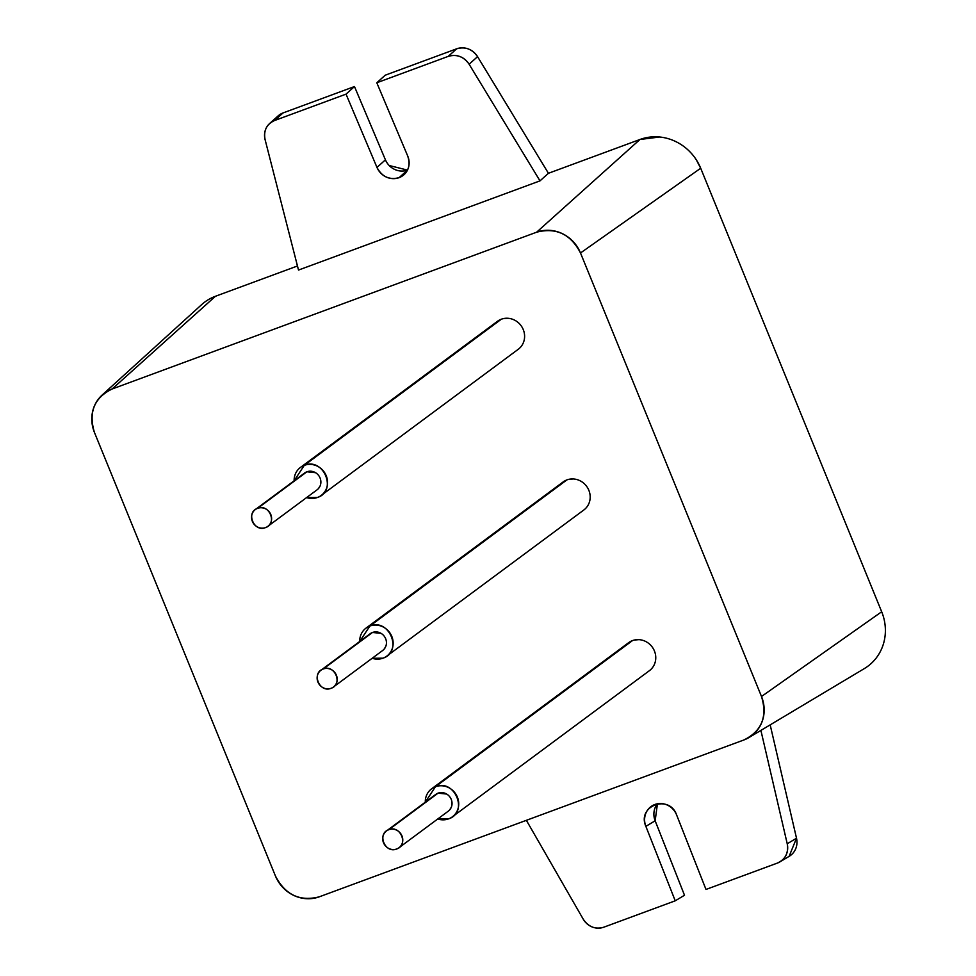 <?xml version="1.0" encoding="UTF-8"?>
<svg xmlns="http://www.w3.org/2000/svg" width="976" height="976" viewBox="0 0 976 976"><rect width="100%" height="100%" fill="white"/><g stroke="black" fill="none" stroke-linecap="round" stroke-linejoin="round"><path stroke-width="1.46" d="M386.63 830.857L435.772 794.403A10.455 9.784 53.4 0 1 438.065 793.159L388.814 829.698A10.455 9.784 -126.6 0 0 386.508 830.93A10.455 9.784 -126.6 0 0 384.117 843.996A10.455 9.784 -126.6 0 0 396.683 848.974A10.455 9.784 -126.6 0 0 398.977 847.741A10.455 9.784 -126.6 0 0 401.368 834.675A10.455 9.784 -126.6 0 0 388.814 829.698L438.065 793.159A10.455 9.784 53.4 0 1 450.631 798.136A10.455 9.784 53.4 0 1 448.228 811.202L399.074 847.668M321.043 670.158L370.197 633.705A10.455 9.784 53.4 0 1 372.49 632.472L323.227 668.999A10.455 9.784 -126.6 0 0 320.933 670.244A10.455 9.784 -126.6 0 0 318.542 683.31A10.455 9.784 -126.6 0 0 331.096 688.287A10.455 9.784 -126.6 0 0 333.402 687.043A10.455 9.784 -126.6 0 0 335.793 673.977A10.455 9.784 -126.6 0 0 323.227 668.999L372.49 632.472A10.455 9.784 53.4 0 1 385.044 637.45A10.455 9.784 53.4 0 1 382.653 650.504L333.499 686.97M255.468 509.472L304.622 473.018A10.455 9.784 53.4 0 1 306.915 471.774L257.652 508.313A10.455 9.784 -126.6 0 0 255.358 509.545A10.455 9.784 -126.6 0 0 252.967 522.611A10.455 9.784 -126.6 0 0 265.521 527.589A10.455 9.784 -126.6 0 0 267.814 526.357A10.455 9.784 -126.6 0 0 270.206 513.291A10.455 9.784 -126.6 0 0 257.652 508.313L306.915 471.774A10.455 9.784 53.4 0 1 319.469 476.752A10.455 9.784 53.4 0 1 317.078 489.818L267.912 526.284M632.485 640.598A17.434 16.311 53.4 0 1 653.42 648.894A17.434 16.311 53.4 0 1 649.43 670.658L452.388 816.802A17.434 16.311 -126.6 0 0 456.378 795.037A17.434 16.311 -126.6 0 0 435.442 786.729L632.485 640.598L435.442 786.729L425.292 802.174A17.434 16.311 -126.6 0 1 431.624 788.803L628.654 642.659A17.434 16.311 53.4 0 1 632.485 640.598M431.624 788.803A17.434 16.311 -126.6 0 1 435.442 786.729C454.889 778.409 468.809 812.532 448.557 818.876A17.434 16.311 -126.6 0 1 437.748 818.974L448.557 818.876A17.434 16.311 -126.6 0 0 452.388 816.802M566.91 479.899A17.434 16.311 53.4 0 1 587.833 488.195A17.434 16.311 53.4 0 1 583.855 509.972L386.813 656.104A17.434 16.311 -126.6 0 0 390.803 634.339A17.434 16.311 -126.6 0 0 369.867 626.043L566.91 479.899L369.867 626.043L359.717 641.488A17.434 16.311 -126.6 0 1 366.037 628.105L563.079 481.973A17.434 16.311 53.4 0 1 566.91 479.899M366.037 628.105A17.434 16.311 -126.6 0 1 369.867 626.043C389.302 617.723 403.234 651.846 382.982 658.178A17.434 16.311 -126.6 0 1 372.173 658.288L382.982 658.178A17.434 16.311 -126.6 0 0 386.813 656.104M501.335 319.213A17.434 16.311 53.4 0 1 522.258 327.509A17.434 16.311 53.4 0 1 518.268 349.274L321.238 495.418A17.434 16.311 -126.6 0 0 325.215 473.653A17.434 16.311 -126.6 0 0 304.292 465.345L501.335 319.213L304.292 465.345L294.13 480.79A17.434 16.311 -126.6 0 1 300.462 467.419L497.504 321.275A17.434 16.311 53.4 0 1 501.335 319.213M300.462 467.419A17.434 16.311 -126.6 0 1 304.292 465.345C323.727 457.024 337.647 491.148 317.407 497.492A17.434 16.311 -126.6 0 1 306.598 497.589L317.407 497.492A17.434 16.311 -126.6 0 0 321.238 495.418M386.228 161.504L385.422 159.832L376.968 167.421A17.434 16.25 -131.9 0 0 399.074 177.669L407.456 170.141L399.074 177.669A17.434 16.25 -131.9 0 0 403.991 174.716A17.434 16.25 -131.9 0 0 407.724 156.05L376.797 82.765L448.228 56.376C456.744 53.973 463.71 56.584 469.114 64.233L539.996 180.865L298.51 270.059L265.082 139.592C263.435 130.552 266.607 124.196 274.585 120.524L283.04 112.935L354.483 86.547L346.029 94.135L274.585 120.524L346.029 94.135L376.968 167.421C381.958 176.754 389.326 180.17 399.074 177.669C408.017 173.277 410.908 166.066 407.724 156.05L376.797 82.765L385.239 75.189L456.683 48.8L385.239 75.189L376.797 82.765L448.228 56.376L456.683 48.8L448.228 56.376A17.434 16.25 -131.9 0 1 469.114 64.233L477.557 56.645C472.152 49.007 465.198 46.384 456.683 48.8A17.434 16.25 48.1 0 1 477.557 56.645L548.439 173.289L539.996 180.865L298.51 270.059L265.082 139.592A17.434 16.25 -131.9 0 1 269.669 123.476A17.434 16.25 -131.9 0 1 274.585 120.524L283.04 112.935L278.465 115.607M438.065 793.159L446.642 794.049M451.229 799.393L451.571 800.344M451.315 807.213L449.607 809.946M449.167 810.409L448.057 811.337M372.49 632.472L381.055 633.351M385.654 638.694L385.996 639.658M385.74 646.515L384.032 649.26M383.592 649.711L382.482 650.638M306.915 471.774L315.48 472.665M320.079 478.008L320.421 478.96M320.152 485.828L318.457 488.561M318.017 489.025L316.907 489.952M654.554 664.009L654.811 663.326M655.762 657.568L655.738 656.811M654.42 650.98L654.127 650.284M645.282 641.281L644.599 640.976M638.865 639.646L634.168 640.073M523.404 342.625L523.661 341.942M524.612 336.171L524.588 335.439M523.27 329.595L522.965 328.9M514.132 319.896L513.437 319.591M507.715 318.261L503.006 318.688M588.979 503.311L589.236 502.64M590.187 496.869L590.163 496.125M588.845 490.294L588.54 489.586M579.707 480.595L579.024 480.277M573.29 478.948L568.593 479.387M696.327 159.869L700.695 168.238L881.682 611.757L761.5 696.498L881.682 611.757L700.695 168.238L580.5 252.979L761.5 696.498A34.868 32.635 -126.6 0 1 748.97 737.539A34.868 32.635 -126.6 0 1 743.846 739.991L319.335 896.798C299.876 901.787 285.248 894.858 275.452 876.021L94.465 432.502C88.316 412.311 94.208 397.805 112.106 389.009L536.629 232.203C556.088 227.213 570.716 234.13 580.5 252.979L761.5 696.498C767.636 716.689 761.756 731.183 743.846 739.991L319.335 896.798A34.868 32.635 -126.6 0 1 275.452 876.021L94.465 432.502A34.868 32.635 -126.6 0 1 102.114 395.073A34.868 32.635 -126.6 0 1 112.106 389.009L536.629 232.203L639.963 139.483L548.439 173.289L639.963 139.483A48.251 45.164 53.4 0 1 700.695 168.238L580.5 252.979A34.868 32.635 -126.6 0 0 536.629 232.203L639.963 139.483L659.678 137.006M657.421 803.785A17.434 16.36 59 0 0 655.152 820.792L645.868 826.355L655.152 820.792L684.505 895.248L675.233 900.811L645.868 826.355A17.434 16.36 -121 0 1 652.285 805.725A17.434 16.36 -121 0 1 676.636 814.997L705.99 889.453L777.433 863.065L705.99 889.453L676.636 814.997C669.353 793.756 636.694 805.822 645.868 826.355L675.233 900.811L603.79 927.2C595.287 929.603 588.43 926.919 583.209 919.136L526.369 820.316L583.209 919.136A17.434 16.36 -121 0 0 603.79 927.2L675.233 900.811L684.505 895.248L655.152 820.792L657.434 803.785M297.46 265.984L215.44 296.277L112.106 389.009L215.44 296.277L297.46 265.984M102.151 395.024L201.605 304.671A48.251 45.164 53.4 0 1 215.44 296.277L192.101 317.224M881.682 611.757A48.251 45.164 53.4 0 1 864.358 668.572L749.056 737.49M675.38 141.386L677.259 142.337M865.212 668.035L864.236 668.633M269.669 123.476L278.111 115.912A17.434 16.25 48.1 0 1 283.04 112.935L354.483 86.547L346.029 94.135L376.968 167.421L385.422 159.832L354.483 86.547L385.422 159.832A17.434 16.25 48.1 0 0 407.48 170.105L389.156 165.505M548.439 173.289L477.557 56.645L469.114 64.233L539.996 180.865L548.439 173.289M787.229 843.776C788.693 852.939 785.424 859.368 777.433 863.065A17.434 16.36 -121 0 0 780.019 861.82A17.434 16.36 -121 0 0 787.229 843.776L760.902 730.414L787.229 843.776L796.514 838.213L770.174 724.863L796.514 838.213L787.229 843.776M789.108 856.367L796.514 838.213A17.434 16.36 59 0 1 789.291 856.257L780.239 861.686M257.652 508.313C245.513 512.107 253.858 532.591 265.521 527.589C277.672 523.795 269.315 503.323 257.652 508.313M323.227 668.999C311.088 672.806 319.433 693.277 331.096 688.287C343.247 684.481 334.89 664.009 323.227 668.999M388.814 829.698C376.663 833.492 385.02 853.976 396.683 848.974C408.822 845.179 400.477 824.708 388.814 829.698"/></g></svg>
